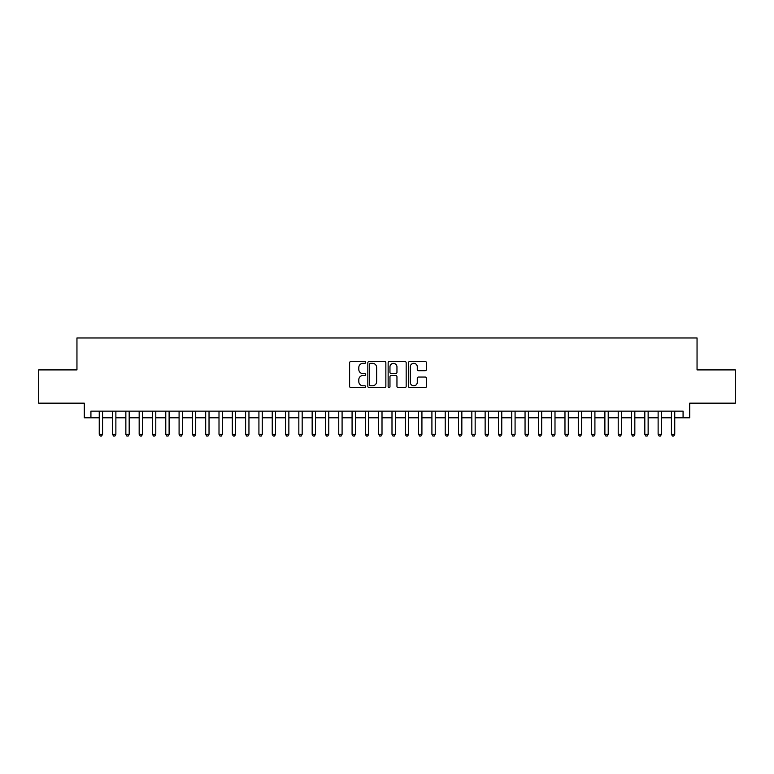 <?xml version="1.0" encoding="UTF-8"?>
<svg xmlns="http://www.w3.org/2000/svg" width="774" height="774" viewBox="0 0 774 774"><rect width="100%" height="100%" fill="white"/><g stroke="black" fill="none" stroke-linecap="round" stroke-linejoin="round"><path stroke-width="1.16" d="M365.705 362.416A0.919 0.919 0 0 0 364.796 361.497L350.922 361.497A1.306 1.306 0 0 0 349.616 362.803L349.616 386.313A1.306 1.306 0 0 0 350.922 387.619L364.796 387.619A0.919 0.919 0 0 0 365.705 386.71A0.919 0.919 0 0 0 364.796 385.791L362.996 385.791A4.18 4.18 0 0 1 358.817 381.611L358.817 379.657A4.18 4.18 0 0 1 362.996 375.477L364.796 375.477A0.919 0.919 0 0 0 365.705 374.558A0.919 0.919 0 0 0 364.796 373.649L362.996 373.649A4.18 4.18 0 0 1 358.817 369.469L358.817 367.505A4.18 4.18 0 0 1 362.996 363.325L364.796 363.325A0.919 0.919 0 0 0 365.705 362.416M425.168 370.707A1.306 1.306 0 0 0 426.474 369.401L426.474 362.803A1.306 1.306 0 0 0 425.168 361.497L409.756 361.497A1.306 1.306 0 0 0 408.449 362.803L408.449 386.313A1.306 1.306 0 0 0 409.756 387.619L425.168 387.619A1.306 1.306 0 0 0 426.474 386.313L426.474 378.351A1.306 1.306 0 0 0 425.168 377.044L418.579 377.044A1.306 1.306 0 0 0 417.273 378.351L417.273 382.298A3.493 3.493 0 0 1 413.78 385.791A3.493 3.493 0 0 1 410.278 382.298L410.278 366.818A3.493 3.493 0 0 1 413.78 363.325A3.493 3.493 0 0 1 417.273 366.818L417.273 369.401A1.306 1.306 0 0 0 418.579 370.707L425.168 370.707M90.926 417.805L90.926 411.149L683.074 411.149L683.074 417.805L689.721 417.805L689.721 403.167L735.3 403.167L735.3 369.904L697.045 369.904L697.045 337.967L76.955 337.967L76.955 369.904L38.7 369.904L38.7 403.167L84.279 403.167L84.279 417.805L99.246 417.805M385.858 362.803A1.306 1.306 0 0 0 384.552 361.497L369.14 361.497A1.306 1.306 0 0 0 367.834 362.803L367.834 386.313A1.306 1.306 0 0 0 369.14 387.619L384.552 387.619A1.306 1.306 0 0 0 385.858 386.313L385.858 362.803M389.448 361.497L404.86 361.497A1.306 1.306 0 0 1 406.166 362.803L406.166 386.313A1.306 1.306 0 0 1 404.86 387.619L398.262 387.619A1.306 1.306 0 0 1 396.956 386.313L396.956 376.783A1.306 1.306 0 0 0 395.649 375.477L391.276 375.477A1.306 1.306 0 0 0 389.97 376.783L389.97 386.71A0.919 0.919 0 0 1 389.061 387.619A0.919 0.919 0 0 1 388.142 386.71L388.142 362.803A1.306 1.306 0 0 1 389.448 361.497M102.574 417.805L112.549 417.805M115.877 417.805L125.862 417.805M129.181 417.805L139.165 417.805M142.493 417.805L152.468 417.805M155.797 417.805L165.781 417.805M169.109 417.805L179.084 417.805M182.412 417.805L192.387 417.805M195.716 417.805L205.7 417.805M209.028 417.805L219.003 417.805M222.332 417.805L232.306 417.805M235.635 417.805L245.619 417.805M248.947 417.805L258.922 417.805M262.251 417.805L272.235 417.805M275.554 417.805L285.538 417.805M288.866 417.805L298.841 417.805M302.17 417.805L312.154 417.805M315.473 417.805L325.457 417.805M328.786 417.805L338.76 417.805M342.089 417.805L352.073 417.805M355.401 417.805L365.376 417.805M368.705 417.805L378.679 417.805M382.008 417.805L391.992 417.805M395.321 417.805L405.295 417.805M408.624 417.805L418.599 417.805M421.927 417.805L431.911 417.805M435.24 417.805L445.214 417.805M448.543 417.805L458.527 417.805M461.846 417.805L471.83 417.805M475.159 417.805L485.134 417.805M488.462 417.805L498.446 417.805M501.765 417.805L511.749 417.805M515.078 417.805L525.053 417.805M528.381 417.805L538.365 417.805M541.694 417.805L551.669 417.805M554.997 417.805L564.972 417.805M568.3 417.805L578.284 417.805M581.613 417.805L591.588 417.805M594.916 417.805L604.891 417.805M608.219 417.805L618.203 417.805M621.532 417.805L631.507 417.805M634.835 417.805L644.819 417.805M648.138 417.805L658.123 417.805M661.451 417.805L671.426 417.805M674.754 417.805L683.074 417.805M370.572 363.325A0.919 0.919 0 0 0 369.662 364.244L369.662 384.881A0.919 0.919 0 0 0 370.572 385.791L372.468 385.791A4.18 4.18 0 0 0 376.648 381.611L376.648 367.505A4.18 4.18 0 0 0 372.468 363.325L370.572 363.325M396.956 366.886A3.493 3.493 0 0 0 393.463 363.393A3.493 3.493 0 0 0 389.97 366.886L389.97 372.342A1.306 1.306 0 0 0 391.276 373.649L395.649 373.649A1.306 1.306 0 0 0 396.956 372.342L396.956 366.886M102.574 411.149L102.574 434.301L99.246 434.301L99.246 411.149M102.574 434.301L101.578 436.033L100.243 436.033L99.246 434.301M115.877 411.149L115.877 434.301L112.549 434.301L112.549 411.149M115.877 434.301L114.881 436.033L113.546 436.033L112.549 434.301M129.181 411.149L129.181 434.301L125.862 434.301L125.862 411.149M129.181 434.301L128.184 436.033L126.859 436.033L125.862 434.301M142.493 411.149L142.493 434.301L139.165 434.301L139.165 411.149M142.493 434.301L141.497 436.033L140.162 436.033L139.165 434.301M155.797 411.149L155.797 434.301L152.468 434.301L152.468 411.149M155.797 434.301L154.8 436.033L153.465 436.033L152.468 434.301M169.109 411.149L169.109 434.301L165.781 434.301L165.781 411.149M169.109 434.301L168.103 436.033L166.778 436.033L165.781 434.301M182.412 411.149L182.412 434.301L179.084 434.301L179.084 411.149M182.412 434.301L181.416 436.033L180.081 436.033L179.084 434.301M195.716 411.149L195.716 434.301L192.387 434.301L192.387 411.149M195.716 434.301L194.719 436.033L193.394 436.033L192.387 434.301M209.028 411.149L209.028 434.301L205.7 434.301L205.7 411.149M209.028 434.301L208.022 436.033L206.697 436.033L205.7 434.301M222.332 411.149L222.332 434.301L219.003 434.301L219.003 411.149M222.332 434.301L221.335 436.033L220 436.033L219.003 434.301M235.635 411.149L235.635 434.301L232.306 434.301L232.306 411.149M235.635 434.301L234.638 436.033L233.313 436.033L232.306 434.301M248.947 411.149L248.947 434.301L245.619 434.301L245.619 411.149M248.947 434.301L247.951 436.033L246.616 436.033L245.619 434.301M262.251 411.149L262.251 434.301L258.922 434.301L258.922 411.149M262.251 434.301L261.254 436.033L259.919 436.033L258.922 434.301M275.554 411.149L275.554 434.301L272.235 434.301L272.235 411.149M275.554 434.301L274.557 436.033L273.232 436.033L272.235 434.301M288.866 411.149L288.866 434.301L285.538 434.301L285.538 411.149M288.866 434.301L287.87 436.033L286.535 436.033L285.538 434.301M302.17 411.149L302.17 434.301L298.841 434.301L298.841 411.149M302.17 434.301L301.173 436.033L299.838 436.033L298.841 434.301M315.473 411.149L315.473 434.301L312.154 434.301L312.154 411.149M315.473 434.301L314.476 436.033L313.151 436.033L312.154 434.301M328.786 411.149L328.786 434.301L325.457 434.301L325.457 411.149M328.786 434.301L327.789 436.033L326.454 436.033L325.457 434.301M342.089 411.149L342.089 434.301L338.76 434.301L338.76 411.149M342.089 434.301L341.092 436.033L339.757 436.033L338.76 434.301M355.401 411.149L355.401 434.301L352.073 434.301L352.073 411.149M355.401 434.301L354.395 436.033L353.07 436.033L352.073 434.301M368.705 411.149L368.705 434.301L365.376 434.301L365.376 411.149M368.705 434.301L367.708 436.033L366.373 436.033L365.376 434.301M382.008 411.149L382.008 434.301L378.679 434.301L378.679 411.149M382.008 434.301L381.011 436.033L379.686 436.033L378.679 434.301M395.321 411.149L395.321 434.301L391.992 434.301L391.992 411.149M395.321 434.301L394.314 436.033L392.989 436.033L391.992 434.301M408.624 411.149L408.624 434.301L405.295 434.301L405.295 411.149M408.624 434.301L407.627 436.033L406.292 436.033L405.295 434.301M421.927 411.149L421.927 434.301L418.599 434.301L418.599 411.149M421.927 434.301L420.93 436.033L419.605 436.033L418.599 434.301M435.24 411.149L435.24 434.301L431.911 434.301L431.911 411.149M435.24 434.301L434.243 436.033L432.908 436.033L431.911 434.301M448.543 411.149L448.543 434.301L445.214 434.301L445.214 411.149M448.543 434.301L447.546 436.033L446.211 436.033L445.214 434.301M461.846 411.149L461.846 434.301L458.527 434.301L458.527 411.149M461.846 434.301L460.849 436.033L459.524 436.033L458.527 434.301M475.159 411.149L475.159 434.301L471.83 434.301L471.83 411.149M475.159 434.301L474.162 436.033L472.827 436.033L471.83 434.301M488.462 411.149L488.462 434.301L485.134 434.301L485.134 411.149M488.462 434.301L487.465 436.033L486.13 436.033L485.134 434.301M501.765 411.149L501.765 434.301L498.446 434.301L498.446 411.149M501.765 434.301L500.768 436.033L499.443 436.033L498.446 434.301M515.078 411.149L515.078 434.301L511.749 434.301L511.749 411.149M515.078 434.301L514.081 436.033L512.746 436.033L511.749 434.301M528.381 411.149L528.381 434.301L525.053 434.301L525.053 411.149M528.381 434.301L527.384 436.033L526.049 436.033L525.053 434.301M541.694 411.149L541.694 434.301L538.365 434.301L538.365 411.149M541.694 434.301L540.687 436.033L539.362 436.033L538.365 434.301M554.997 411.149L554.997 434.301L551.669 434.301L551.669 411.149M554.997 434.301L554 436.033L552.665 436.033L551.669 434.301M568.3 411.149L568.3 434.301L564.972 434.301L564.972 411.149M568.3 434.301L567.303 436.033L565.978 436.033L564.972 434.301M581.613 411.149L581.613 434.301L578.284 434.301L578.284 411.149M581.613 434.301L580.606 436.033L579.281 436.033L578.284 434.301M594.916 411.149L594.916 434.301L591.588 434.301L591.588 411.149M594.916 434.301L593.919 436.033L592.584 436.033L591.588 434.301M608.219 411.149L608.219 434.301L604.891 434.301L604.891 411.149M608.219 434.301L607.222 436.033L605.897 436.033L604.891 434.301M621.532 411.149L621.532 434.301L618.203 434.301L618.203 411.149M621.532 434.301L620.535 436.033L619.2 436.033L618.203 434.301M634.835 411.149L634.835 434.301L631.507 434.301L631.507 411.149M634.835 434.301L633.838 436.033L632.503 436.033L631.507 434.301M648.138 411.149L648.138 434.301L644.819 434.301L644.819 411.149M648.138 434.301L647.141 436.033L645.816 436.033L644.819 434.301M661.451 411.149L661.451 434.301L658.123 434.301L658.123 411.149M661.451 434.301L660.454 436.033L659.119 436.033L658.123 434.301M674.754 411.149L674.754 434.301L671.426 434.301L671.426 411.149M674.754 434.301L673.757 436.033L672.422 436.033L671.426 434.301"/></g></svg>
